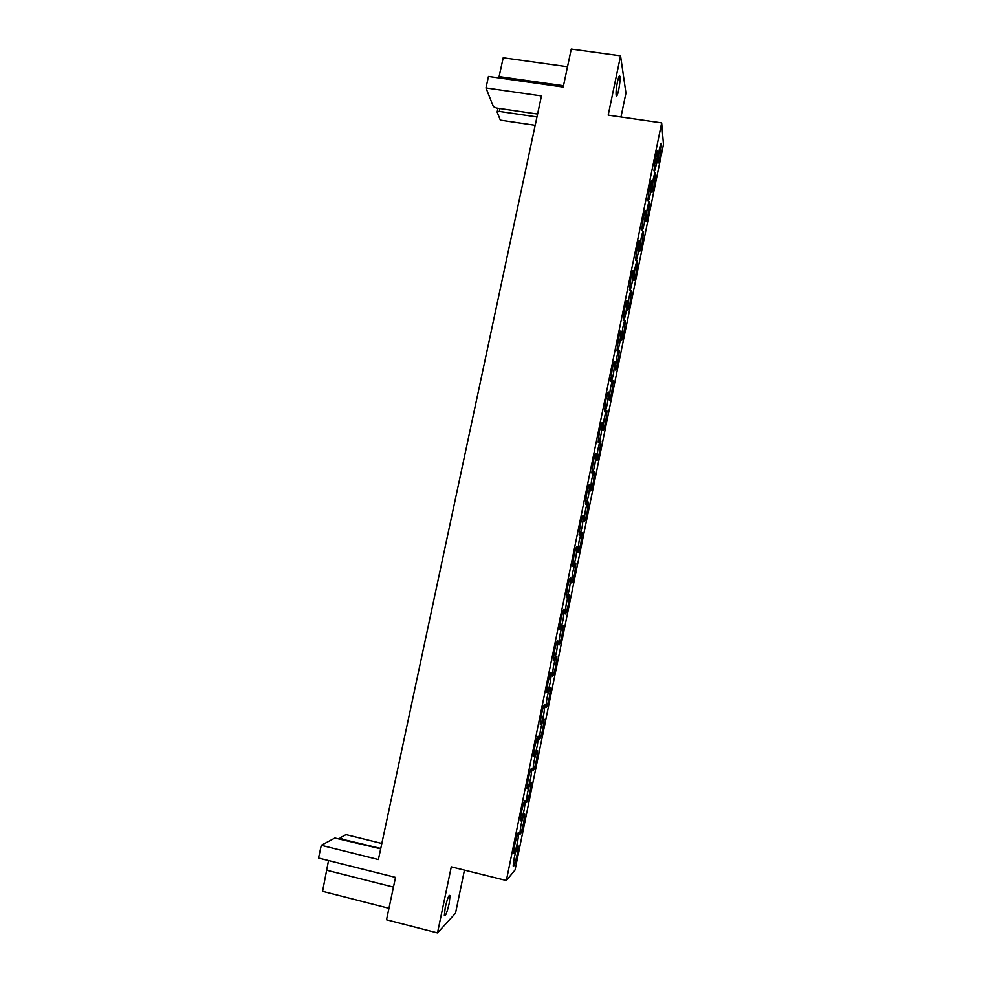<?xml version="1.0" encoding="UTF-8"?>
<svg xmlns="http://www.w3.org/2000/svg" width="982" height="982" viewBox="0 0 982 982"><rect width="100%" height="100%" fill="white"/><g stroke="black" fill="none" stroke-linecap="round" stroke-linejoin="round"><path stroke-width="1.47" d="M445.239 907.564C447.436 898.297 449.044 894.307 450.051 895.609L449.155 903.526C446.97 912.744 445.362 916.734 444.343 915.494L445.239 907.564M617.433 81.948C618.574 76.854 619.409 75 619.937 76.4C620.305 79.198 619.888 83.716 618.685 89.939C617.555 95.045 616.721 96.899 616.18 95.512C615.812 92.725 616.242 88.208 617.433 81.948M644.204 223.663L645.751 210.934C645.383 209.411 644.56 211.56 643.296 217.39L641.749 230.132C642.13 231.642 642.952 229.493 644.204 223.663M638.128 253.381L639.638 240.897C639.257 239.35 638.423 241.572 637.122 247.538L635.599 260.021C635.98 261.556 636.827 259.346 638.128 253.381M632.015 283.209L633.5 270.983C633.108 269.424 632.248 271.695 630.91 277.808L629.425 290.046C629.818 291.593 630.689 289.322 632.015 283.209M625.878 313.16L627.351 301.179C626.946 299.608 626.05 301.94 624.687 308.213L623.214 320.193C623.631 321.765 624.515 319.42 625.878 313.16M619.728 343.234L621.164 331.499C620.747 329.903 619.838 332.321 618.427 338.729L616.991 350.464C617.408 352.047 618.329 349.641 619.728 343.234M613.541 373.43L614.953 361.941C614.523 360.333 613.59 362.812 612.154 369.367L610.73 380.881C611.172 382.464 612.105 379.985 613.541 373.43M607.33 403.749L608.73 392.493C608.288 390.873 607.318 393.426 605.845 400.14L604.446 411.409C604.9 413.005 605.857 410.451 607.33 403.749M601.094 434.191L602.469 423.156C602.015 421.536 601.033 424.163 599.511 431.037L598.136 442.072C598.603 443.68 599.597 441.041 601.094 434.191M594.846 464.756L596.184 453.954C595.718 452.334 594.711 455.034 593.153 462.068L591.802 472.882C592.281 474.478 593.3 471.765 594.846 464.756M588.562 495.444L589.887 484.863C589.396 483.242 588.365 486.029 586.77 493.222L585.444 503.803C585.935 505.399 586.978 502.612 588.562 495.444M582.252 526.254L583.553 515.881C583.062 514.273 581.995 517.146 580.362 524.498L579.049 534.871C579.564 536.467 580.62 533.594 582.252 526.254M575.906 557.187L577.195 547.035C576.692 545.427 575.599 548.386 573.918 555.91L572.641 566.074C573.157 567.657 574.249 564.699 575.906 557.187M569.548 588.255L570.812 578.312C570.297 576.716 569.179 579.761 567.461 587.457L566.197 597.412C566.724 598.971 567.841 595.927 569.548 588.255M563.165 619.446L564.404 609.712C563.864 608.128 562.723 611.27 560.967 619.126L559.715 628.885C560.268 630.432 561.422 627.289 563.165 619.446M556.745 650.771L557.972 641.221C557.42 639.663 556.242 642.903 554.449 650.931L553.222 660.493C553.787 662.015 554.965 658.775 556.745 650.771M550.313 682.22L551.516 672.866C550.951 671.332 549.748 674.671 547.907 682.871L546.692 692.236C547.281 693.746 548.484 690.407 550.313 682.22M543.844 713.804L545.035 704.634C544.445 703.124 543.218 706.561 541.327 714.945L540.137 724.127C540.738 725.6 541.978 722.163 543.844 713.804M537.35 745.522L538.517 736.537C537.915 735.052 536.663 738.587 534.736 747.155L533.557 756.152C534.171 757.588 535.436 754.053 537.35 745.522M530.82 777.363L531.986 768.55C531.372 767.102 530.071 770.76 528.107 779.499L526.941 788.313C527.58 789.724 528.868 786.066 530.82 777.363M524.278 809.34L525.419 800.698C524.781 799.287 523.467 803.055 521.454 811.979L520.3 820.621C520.951 821.995 522.277 818.227 524.278 809.34M517.698 841.439L518.827 832.982C518.177 831.607 516.827 835.486 514.764 844.606L513.635 853.076C514.31 854.401 515.66 850.522 517.698 841.439M650.268 194.068L651.839 181.081C651.483 179.583 650.685 181.67 649.446 187.366L647.875 200.365C648.243 201.862 649.041 199.763 650.268 194.068M656.307 164.595L657.903 151.338C657.559 149.865 656.774 151.903 655.571 157.464L653.975 170.721C654.331 172.194 655.104 170.144 656.307 164.595M648.059 214.911L649.593 202.28C649.237 200.807 648.439 202.918 647.212 208.601L645.665 221.257C646.033 222.705 646.831 220.594 648.059 214.911M642.068 244.162L643.578 231.777C643.21 230.291 642.4 232.452 641.136 238.282L639.613 250.68C639.994 252.141 640.804 249.98 642.068 244.162M636.054 273.524L637.551 261.384C637.171 259.874 636.336 262.108 635.035 268.061L633.537 280.214C633.93 281.711 634.765 279.477 636.054 273.524M630.027 303.008L631.487 291.102C631.095 289.58 630.235 291.875 628.91 297.976L627.449 309.882C627.842 311.392 628.701 309.097 630.027 303.008M623.975 332.603L625.411 320.942C625.006 319.408 624.122 321.765 622.76 328L621.324 339.674C621.729 341.196 622.613 338.839 623.975 332.603M617.887 362.321L619.298 350.881C618.893 349.347 617.985 351.765 616.586 358.16L615.174 369.6C615.591 371.122 616.5 368.692 617.887 362.321M611.786 392.149L613.173 380.955C612.756 379.396 611.823 381.888 610.387 388.43L608.987 399.637C609.429 401.172 610.362 398.68 611.786 392.149M605.661 422.1L607.023 411.127C606.581 409.568 605.636 412.133 604.163 418.823L602.788 429.809C603.23 431.344 604.188 428.778 605.661 422.1M599.499 452.174L600.849 441.421C600.395 439.862 599.425 442.501 597.915 449.339L596.565 460.104C597.019 461.65 598.001 458.999 599.499 452.174M593.324 482.371L594.65 471.839C594.184 470.268 593.177 472.993 591.63 479.989L590.305 490.534C590.783 492.068 591.79 489.355 593.324 482.371M587.113 512.69L588.427 502.354C587.948 500.808 586.917 503.606 585.333 510.75L584.032 521.086C584.511 522.62 585.542 519.822 587.113 512.69M580.89 543.12L582.179 533.005C581.688 531.458 580.632 534.331 579.012 541.647L577.723 551.774C578.226 553.296 579.282 550.411 580.89 543.12M574.642 573.684L575.894 563.766C575.403 562.232 574.323 565.19 572.653 572.666L571.389 582.596C571.905 584.106 572.985 581.135 574.642 573.684M568.357 604.36L569.597 594.65C569.081 593.116 567.977 596.172 566.283 603.82L565.031 613.541C565.558 615.039 566.663 611.982 568.357 604.36M562.048 635.17L563.275 625.657C562.747 624.135 561.618 627.289 559.875 635.096L558.648 644.622C559.188 646.107 560.329 642.952 562.048 635.17M555.726 666.103L556.929 656.774C556.389 655.276 555.223 658.517 553.443 666.496L552.228 675.837C552.792 677.298 553.958 674.057 555.726 666.103M549.368 697.159L550.558 688.014C549.994 686.553 548.803 689.892 546.986 698.03L545.796 707.187C546.373 708.623 547.563 705.285 549.368 697.159M542.985 728.349L544.163 719.376C543.586 717.94 542.359 721.377 540.505 729.7L539.327 738.673C539.916 740.084 541.131 736.635 542.985 728.349M536.577 759.663L537.731 750.862C537.142 749.462 535.89 752.998 533.987 761.492L532.833 770.293C533.435 771.668 534.687 768.12 536.577 759.663M530.145 791.099L531.287 782.482C530.673 781.107 529.396 784.753 527.444 793.419L526.303 802.048C526.929 803.386 528.206 799.741 530.145 791.099M523.688 822.671L524.805 814.213C524.179 812.875 522.878 816.631 520.89 825.481L519.76 833.951C520.399 835.24 521.712 831.484 523.688 822.671M517.195 854.365L518.312 846.079C517.661 844.778 516.323 848.644 514.286 857.679L513.181 865.977C513.844 867.229 515.182 863.362 517.195 854.365M654.012 185.782L655.583 172.893C655.239 171.445 654.466 173.507 653.263 179.055L651.692 191.956C652.048 193.38 652.821 191.33 654.012 185.782M659.953 156.764L661.549 143.618C661.217 142.194 660.456 144.194 659.29 149.62L657.694 162.767C658.038 164.178 658.787 162.177 659.953 156.764M499.912 108.56L499.298 111.42L497.15 112.071L500.329 120.135L535.19 125.279M620.98 116.993L625.951 93.094L620.563 55.851L608.189 115.139L661.659 122.885L506.356 880.523L451.278 866.861L437.493 932.9L455.501 913.211L464.449 870.126M339.968 838.702L340.165 837.806L346.008 834.639L381.826 843.501M437.493 932.9L386.515 919.778L395.513 877.392L318.536 858.047L321.298 845.306L334.899 838.039L380.685 848.804M380.77 848.448L341.969 839.205M321.298 845.306L378.389 859.557L541.463 95.929L485.98 87.963L488.471 76.461L563.214 87.079L571.266 49.1L620.563 55.851M499.298 111.42L536.97 116.944M537.584 114.059L496.364 108.032L493.369 106.608L485.98 87.963M567.522 66.751L503.201 57.791L498.819 77.922M497.15 112.071L497.972 108.278M340.165 837.806L342.043 838.849M328.528 860.563L322.562 891.325L388.958 908.289M506.356 880.523L515.034 870.027L663.464 144.428L661.659 122.885M532.968 135.676L532.44 138.192M532.256 138.167L532.207 139.284M563.484 85.753L499.114 76.621M393.451 887.102L327.116 870.347M450.051 895.609L449.191 895.388M619.937 76.4L619.139 76.277M645.751 210.934L645.088 210.835M639.638 240.897L638.975 240.799M633.5 270.983L632.825 270.872M627.351 301.179L626.663 301.069M621.164 331.499L620.464 331.376M614.953 361.941L614.253 361.818M608.73 392.493L608.018 392.358M602.469 423.156L601.757 423.021M596.184 453.954L595.473 453.807M589.887 484.863L589.163 484.715M583.553 515.881L582.829 515.746M577.195 547.035L576.483 546.888M570.812 578.312L570.1 578.165M564.404 609.712L563.693 609.552M557.972 641.221L557.26 641.074M551.516 672.866L550.816 672.719M545.035 704.634L544.335 704.487M538.517 736.537L537.829 736.377M531.986 768.55L531.299 768.39M525.419 800.698L524.744 800.539M518.827 832.982L518.165 832.822M651.839 181.081L651.189 180.983M657.903 151.338L657.265 151.253M649.593 202.28L648.967 202.182M643.578 231.777L642.94 231.666M637.551 261.384L636.901 261.273M631.487 291.102L630.837 290.991M613.173 380.955L612.498 380.832M607.023 411.127L606.348 411.004M600.849 441.421L600.162 441.299M594.65 471.839L593.963 471.704M588.427 502.354L587.739 502.219M582.179 533.005L581.491 532.87M575.894 563.766L575.219 563.631M569.597 594.65L568.922 594.503M563.275 625.657L562.6 625.509M556.929 656.774L556.254 656.627M550.558 688.014L549.883 687.866M544.163 719.376L543.488 719.229M537.731 750.862L537.08 750.714M531.287 782.482L530.636 782.323M524.805 814.213L524.167 814.066M518.312 846.079L517.674 845.919M655.583 172.893L654.969 172.795"/></g></svg>
